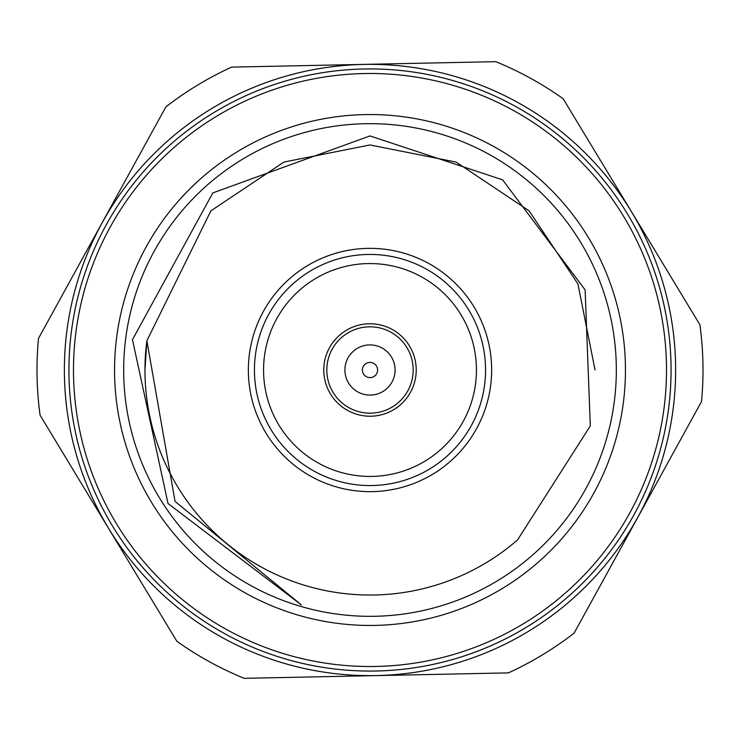 <?xml version="1.0" encoding="UTF-8"?>
<svg xmlns="http://www.w3.org/2000/svg" width="740" height="740" viewBox="0 0 740 740"><rect width="100%" height="100%" fill="white"/><g stroke="black" fill="none" stroke-linecap="round" stroke-linejoin="round"><path stroke-width="1.11" d="M40.09 415.223A333 333 0 0 1 38.498 338.393L165.88 106.893A333 333 0 0 1 231.62 67.118L495.791 61.67A333 333 0 0 1 563.121 98.716L699.91 324.777A333 333 0 0 1 701.502 401.607L574.12 633.107A333 333 0 0 1 508.38 672.882L244.209 678.33A333 333 0 0 1 176.879 641.284L40.09 415.223M377.604 370A7.604 7.604 0 0 1 370 377.604A7.604 7.604 0 0 1 362.397 370A7.604 7.604 0 0 1 370 362.397A7.604 7.604 0 0 1 377.604 370M344.914 370A25.086 25.086 0 0 1 370 344.914A25.086 25.086 0 0 1 395.086 370A25.086 25.086 0 0 1 370 395.086A25.086 25.086 0 0 1 344.914 370M675.629 370A305.629 305.629 0 0 0 370 64.371A305.629 305.629 0 0 0 64.371 370A305.629 305.629 0 0 0 370 675.629A305.629 305.629 0 0 0 675.629 370M370 413.179A43.179 43.179 0 0 1 326.821 370A43.179 43.179 0 0 1 370 326.821A43.179 43.179 0 0 1 413.179 370A43.179 43.179 0 0 1 370 413.179M416.222 370A46.222 46.222 0 0 1 370 416.222A46.222 46.222 0 0 1 323.778 370A46.222 46.222 0 0 1 370 323.778A46.222 46.222 0 0 1 416.222 370M671.069 370A301.069 301.069 0 0 0 370 68.931A301.069 301.069 0 0 0 68.931 370A301.069 301.069 0 0 0 370 671.069A301.069 301.069 0 0 0 671.069 370M73.491 370A296.509 296.509 0 0 1 370 73.491A296.509 296.509 0 0 1 666.509 370A296.509 296.509 0 0 1 370 666.509A296.509 296.509 0 0 1 73.491 370M114.552 370A255.448 255.448 0 0 1 370 114.552A255.448 255.448 0 0 1 625.448 370A255.448 255.448 0 0 1 370 625.448A255.448 255.448 0 0 1 114.552 370M476.44 370A106.44 106.44 0 0 1 370 476.44A106.44 106.44 0 0 1 263.56 370A106.44 106.44 0 0 1 370 263.56A106.44 106.44 0 0 1 476.44 370M616.327 370A246.328 246.328 0 0 1 370 616.327A246.328 246.328 0 0 1 123.672 370A246.328 246.328 0 0 1 370 123.672A246.328 246.328 0 0 1 616.327 370M485.56 370A115.56 115.56 0 0 1 370 485.56A115.56 115.56 0 0 1 254.44 370A115.56 115.56 0 0 1 370 254.44A115.56 115.56 0 0 1 485.56 370M248.353 370A121.647 121.647 0 0 1 370 248.353A121.647 121.647 0 0 1 491.647 370A121.647 121.647 0 0 1 370 491.647A121.647 121.647 0 0 1 248.353 370M370 135.929L212.833 192.899L132.46 339.66L168.026 503.515L301.384 604.913L175.038 501.387L146.871 340.752A225.043 225.043 0 0 0 517.565 539.904L590.317 425.889L585.127 289.904L502.59 179.848L370 135.929M146.048 392.154L146.825 398.934M144.957 370L146.871 340.752L210.872 210.872L283.882 162.088L370 144.957L456.118 162.088L529.128 210.872L577.912 283.882L595.043 370L577.912 283.882L529.128 210.872L456.118 162.088L370 144.957L283.882 162.088L210.872 210.872"/></g></svg>
